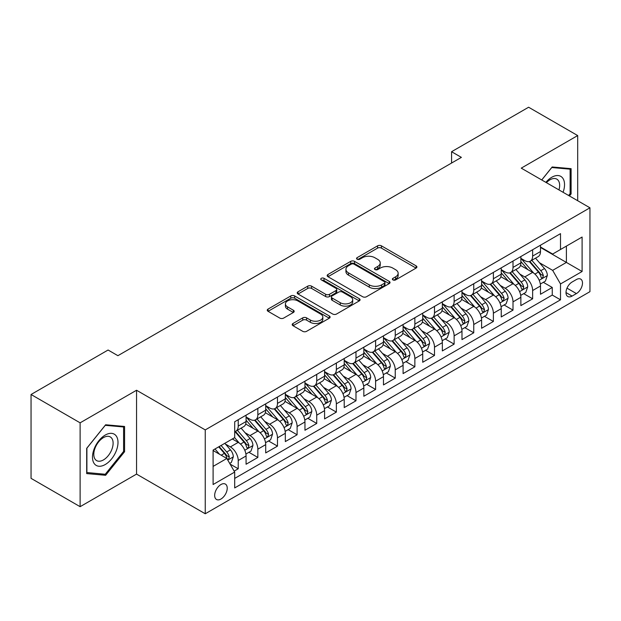 <?xml version="1.0" encoding="UTF-8"?>
<svg xmlns="http://www.w3.org/2000/svg" width="621" height="621" viewBox="0 0 621 621"><rect width="100%" height="100%" fill="white"/><g stroke="black" fill="none" stroke-linecap="round" stroke-linejoin="round"><path stroke-width="0.93" d="M392.946 279.908A1.91 1.102 0 0 0 395.639 279.908L416.109 268.086A2.725 1.576 0 0 0 416.908 266.976A2.725 1.576 0 0 0 416.109 265.866L381.434 245.846A2.725 1.576 0 0 0 377.576 245.846L357.106 257.661A1.91 1.102 0 0 0 356.547 258.437A1.91 1.102 0 0 0 357.106 259.221A1.91 1.102 0 0 0 359.807 259.221L362.454 257.692A8.717 5.03 0 0 1 374.781 257.692L377.677 259.361A8.717 5.03 0 0 1 380.231 262.916A8.717 5.03 0 0 1 377.677 266.479L375.022 268.008A1.91 1.102 0 0 0 374.463 268.784A1.91 1.102 0 0 0 375.022 269.561A1.91 1.102 0 0 0 377.723 269.561L380.37 268.031A8.717 5.03 0 0 1 392.705 268.031L395.593 269.7A8.717 5.03 0 0 1 398.146 273.263A8.717 5.03 0 0 1 395.593 276.819L392.946 278.348A1.91 1.102 0 0 0 392.387 279.132A1.91 1.102 0 0 0 392.946 279.908L392.946 278.348M220.952 499.036A8.88 5.131 120 0 0 226.75 491.211A8.88 5.131 120 0 0 225.392 484.093A8.88 5.131 120 0 0 220.952 484.527A8.88 5.131 120 0 0 215.145 492.36A8.88 5.131 120 0 0 216.504 499.478A8.88 5.131 120 0 0 220.952 499.036M293.003 323.479A2.725 1.576 0 0 0 292.204 324.597A2.725 1.576 0 0 0 293.003 325.707L302.73 331.327A2.725 1.576 0 0 0 306.58 331.327L329.316 318.2A2.725 1.576 0 0 0 330.116 317.09A2.725 1.576 0 0 0 329.316 315.973L294.641 295.953A2.725 1.576 0 0 0 290.783 295.953L268.055 309.079A2.725 1.576 0 0 0 267.255 310.19A2.725 1.576 0 0 0 268.055 311.3L279.807 318.084A2.725 1.576 0 0 0 283.657 318.084L293.384 312.472A2.725 1.576 0 0 0 294.183 311.362A2.725 1.576 0 0 0 293.384 310.244L287.554 306.883A7.289 4.207 0 0 1 285.419 303.902A7.289 4.207 0 0 1 289.922 300.021A7.289 4.207 0 0 1 297.863 300.929L320.692 314.11A7.289 4.207 0 0 1 322.827 317.09A7.289 4.207 0 0 1 318.332 320.972A7.289 4.207 0 0 1 310.391 320.063L306.58 317.867A2.725 1.576 0 0 0 302.73 317.867L293.003 323.479L293.003 325.707M136.55 390.252L80.117 422.831L31.05 394.498L31.05 478.356L80.117 506.682L136.55 474.102L205.248 513.769L205.248 429.911L136.55 390.252L136.55 474.102M577.685 200.723L577.685 135.564L521.252 168.144L589.95 207.802L205.248 429.911M577.685 135.564L528.611 107.231L451.576 151.71L451.576 163.044M31.05 394.498L108.085 350.019L117.905 355.686L461.387 157.377L451.576 151.71M362.648 296.729A2.725 1.576 0 0 0 366.499 296.729L389.235 283.603A2.725 1.576 0 0 0 390.035 282.493A2.725 1.576 0 0 0 389.235 281.383L354.552 261.363A2.725 1.576 0 0 0 350.702 261.363L327.966 274.482A2.725 1.576 0 0 0 327.174 275.6A2.725 1.576 0 0 0 327.966 276.71L362.648 296.729M322.082 280.319A1.91 1.102 0 0 1 324.022 280.591L324.022 278.324L359.272 298.678A2.725 1.576 0 0 1 360.071 299.788A2.725 1.576 0 0 1 359.272 300.906L336.543 314.024A2.725 1.576 0 0 1 332.685 314.024L298.01 294.005L298.01 291.785A2.725 1.576 0 0 0 297.211 292.895A2.725 1.576 0 0 0 298.01 294.005M298.01 291.785L307.737 286.165A2.725 1.576 0 0 1 311.595 286.165L325.66 294.284A2.725 1.576 0 0 0 329.51 294.284L335.961 290.558A2.725 1.576 0 0 0 336.761 289.448A2.725 1.576 0 0 0 335.961 288.33L321.321 279.877A1.91 1.102 0 0 1 320.762 279.101A1.91 1.102 0 0 1 321.942 278.084A1.91 1.102 0 0 1 324.022 278.324M234.148 471.129L238.223 468.777L230.073 464.073M225.439 444.062L230.368 446.91A11.1 6.412 60 0 1 238.223 460.51L246.071 455.977L246.071 464.244L257.847 457.444L248.92 452.29M245.07 432.728L249.999 435.577A11.1 6.412 60 0 1 257.847 449.177L265.703 444.644L265.703 452.919L277.478 446.119L268.544 440.957M264.693 421.403L269.623 424.244A11.1 6.412 60 0 1 277.478 437.844L285.326 433.311L285.326 441.585L297.102 434.785L288.175 429.631M284.325 410.07L289.254 412.911A11.1 6.412 60 0 1 297.102 426.511L304.958 421.977L304.958 430.252L316.733 423.452L307.799 418.298M303.956 398.736L308.878 401.577A11.1 6.412 60 0 1 316.733 415.177L324.581 410.644L324.581 418.919L336.357 412.119L327.43 406.965M323.58 387.403L328.509 390.252A11.1 6.412 60 0 1 336.357 403.844L344.213 399.311L344.213 407.586L355.988 400.786L347.054 395.631M343.211 376.07L348.133 378.919A11.1 6.412 60 0 1 355.988 392.519L363.836 387.985L363.836 396.252L375.612 389.452L366.685 384.298M362.835 364.737L367.764 367.585A11.1 6.412 60 0 1 375.612 381.185L383.467 376.652L383.467 384.927L395.243 378.127L386.309 372.965M382.466 353.411L387.395 356.252A11.1 6.412 60 0 1 395.243 369.852L403.091 365.319L403.091 373.594L414.867 366.794L405.94 361.639M402.09 342.078L407.019 344.919A11.1 6.412 60 0 1 414.867 358.519L422.722 353.986L422.722 362.26L434.498 355.46L425.571 350.306M421.721 330.745L426.65 333.586A11.1 6.412 60 0 1 434.498 347.186L442.346 342.652L442.346 350.927L454.13 344.127L445.195 338.973M441.345 319.411L446.274 322.26A11.1 6.412 60 0 1 454.13 335.852L461.977 331.319L461.977 339.594L473.753 332.794L464.826 327.64M460.976 308.078L465.905 310.927A11.1 6.412 60 0 1 473.753 324.527L481.601 319.994L481.601 328.261L493.385 321.461L484.45 316.306M480.6 296.745L485.529 299.594A11.1 6.412 60 0 1 493.385 313.194L501.232 308.66L501.232 316.935L513.008 310.135L504.081 304.973M500.231 285.419L505.16 288.26A11.1 6.412 60 0 1 513.008 301.86L520.864 297.327L520.864 305.602L532.639 298.802L532.639 290.527A11.1 6.412 -120 0 0 524.784 276.927L519.855 274.086M523.705 293.648L532.639 298.802M246.071 455.977A11.1 6.412 -120 0 0 238.223 442.377L232.332 438.977M265.703 444.644A11.1 6.412 -120 0 0 257.847 431.044L245.706 424.034M285.326 433.311A11.1 6.412 -120 0 0 277.478 419.711L265.338 412.701M304.958 421.977A11.1 6.412 -120 0 0 297.102 408.377L284.969 401.376M324.581 410.644A11.1 6.412 -120 0 0 316.733 397.052L304.593 390.042M344.213 399.311A11.1 6.412 -120 0 0 336.357 385.719L324.224 378.709M363.836 387.985A11.1 6.412 -120 0 0 355.988 374.385L343.848 367.376M383.467 376.652A11.1 6.412 -120 0 0 375.612 363.052L363.479 356.043M403.091 365.319A11.1 6.412 -120 0 0 395.243 351.719L383.103 344.709M422.722 353.986A11.1 6.412 -120 0 0 414.867 340.386L402.734 333.384M442.346 342.652A11.1 6.412 -120 0 0 434.498 329.052L422.358 322.051M461.977 331.319A11.1 6.412 -120 0 0 454.13 317.727L441.989 310.717M481.601 319.994A11.1 6.412 -120 0 0 473.753 306.394L461.613 299.384M501.232 308.66A11.1 6.412 -120 0 0 493.385 295.06L481.244 288.051M520.864 297.327A11.1 6.412 -120 0 0 513.008 283.727L500.868 276.718M576.404 279.535L572.088 282.027A8.609 4.968 120 0 0 566.468 289.611A8.609 4.968 120 0 0 567.788 296.504A8.609 4.968 120 0 0 572.088 296.077L576.404 293.586A8.609 4.968 120 0 0 582.024 286.002A8.609 4.968 120 0 0 580.713 279.108A8.609 4.968 120 0 0 576.404 279.535M205.248 513.769L589.95 291.66L589.95 207.802M213.096 466.402L226.836 458.469L234.691 472.069L234.691 487.927L560.507 299.819L560.507 283.952L552.659 270.36L539.486 262.753M234.691 472.069L213.096 484.527L213.096 450.078L234.691 437.619L234.691 421.752L560.507 233.643L560.507 249.502L582.102 237.043L582.102 271.493L560.507 283.952M246.071 416.994L249.999 419.26A11.1 6.412 60 0 0 255.549 419.812L263.397 415.278A11.1 6.412 -120 0 0 265.703 410.194L265.703 403.844M265.703 405.66L269.623 407.927A11.1 6.412 60 0 0 275.181 408.478L283.029 403.945A11.1 6.412 -120 0 0 285.326 398.861L285.326 392.511M285.326 394.327L289.254 396.594A11.1 6.412 60 0 0 294.804 397.145L302.652 392.612A11.1 6.412 -120 0 0 304.958 387.527L304.958 381.185M304.958 382.994L308.878 385.261A11.1 6.412 60 0 0 314.436 385.812L322.283 381.278A11.1 6.412 -120 0 0 324.581 376.194L324.581 369.852M324.581 371.661L328.509 373.927A11.1 6.412 60 0 0 334.059 374.479L341.915 369.945A11.1 6.412 -120 0 0 344.213 364.869L344.213 358.519M344.213 360.335L348.133 362.602A11.1 6.412 60 0 0 353.691 363.145L361.538 358.612A11.1 6.412 -120 0 0 363.836 353.535L363.836 347.186M363.836 349.002L367.764 351.269A11.1 6.412 60 0 0 373.314 351.82L381.17 347.286A11.1 6.412 -120 0 0 383.467 342.202L383.467 335.852M383.467 337.669L387.395 339.935A11.1 6.412 60 0 0 392.946 340.487L400.793 335.953A11.1 6.412 -120 0 0 403.091 330.869L403.091 324.519M403.091 326.335L407.019 328.602A11.1 6.412 60 0 0 412.569 329.153L420.425 324.62A11.1 6.412 -120 0 0 422.722 319.536L422.722 313.194M422.722 315.002L426.65 317.269A11.1 6.412 60 0 0 432.2 317.82L440.048 313.287A11.1 6.412 -120 0 0 442.346 308.202L442.346 301.86M442.346 303.669L446.274 305.936A11.1 6.412 60 0 0 451.824 306.487L459.68 301.953A11.1 6.412 -120 0 0 461.977 296.877L461.977 290.527M461.977 292.344L465.905 294.61A11.1 6.412 60 0 0 471.455 295.154L479.303 290.62A11.1 6.412 -120 0 0 481.601 285.544L481.601 279.194M481.601 281.01L485.529 283.277A11.1 6.412 60 0 0 491.079 283.828L498.935 279.295A11.1 6.412 -120 0 0 501.232 274.21L501.232 267.861M501.232 269.677L505.16 271.944A11.1 6.412 60 0 0 510.71 272.495L518.558 267.962A11.1 6.412 -120 0 0 520.864 262.877L520.864 256.527M234.691 478.411L552.263 295.06L552.263 287.469L540.487 294.269L540.487 285.994A11.1 6.412 -120 0 0 532.639 272.394L520.499 265.392M520.864 258.344L524.784 260.61A11.1 6.412 -120 0 0 530.334 261.162A11.1 6.412 -120 0 0 532.639 256.077L532.639 249.735M530.334 261.162L538.19 256.628A11.1 6.412 -120 0 0 540.487 251.544L540.487 245.202M238.223 419.711L238.223 426.06A11.1 6.412 60 0 1 235.918 431.137A11.1 6.412 60 0 1 234.691 431.587M235.918 431.137L243.774 426.604A11.1 6.412 -120 0 0 246.071 421.527L246.071 415.177M257.847 408.377L257.847 414.727A11.1 6.412 60 0 1 255.549 419.812M277.478 397.044L277.478 403.394A11.1 6.412 60 0 1 275.181 408.478M297.102 385.719L297.102 392.061A11.1 6.412 60 0 1 294.804 397.145M316.733 374.385L316.733 380.727A11.1 6.412 60 0 1 314.436 385.812M336.357 363.052L336.357 369.394A11.1 6.412 60 0 1 334.059 374.479M355.988 351.719L355.988 358.069A11.1 6.412 60 0 1 353.691 363.145M375.612 340.386L375.612 346.735A11.1 6.412 60 0 1 373.314 351.82M395.243 329.052L395.243 335.402A11.1 6.412 60 0 1 392.946 340.487M414.867 317.727L414.867 324.069A11.1 6.412 60 0 1 412.569 329.153M434.498 306.394L434.498 312.736A11.1 6.412 60 0 1 432.2 317.82M454.13 295.06L454.13 301.402A11.1 6.412 60 0 1 451.824 306.487M473.753 283.727L473.753 290.077A11.1 6.412 60 0 1 471.455 295.154M493.385 272.394L493.385 278.744A11.1 6.412 60 0 1 491.079 283.828M513.008 261.061L513.008 267.41A11.1 6.412 60 0 1 510.71 272.495M513.008 301.86L513.008 310.135M493.385 313.194L493.385 321.461M473.753 324.527L473.753 332.794M454.13 335.852L454.13 344.127M434.498 347.186L434.498 355.46M414.867 358.519L414.867 366.794M395.243 369.852L395.243 378.127M375.612 381.185L375.612 389.452M355.988 392.519L355.988 400.786M336.357 403.844L336.357 412.119M316.733 415.177L316.733 423.452M297.102 426.511L297.102 434.785M277.478 437.844L277.478 446.119M257.847 449.177L257.847 457.444M238.223 460.51L238.223 468.777M226.836 458.469L213.096 450.535M552.659 270.36L566.399 262.427L566.399 246.102L582.102 237.043M540.487 247.469L582.102 271.493M540.487 247.011L552.659 254.036L560.507 249.502M80.117 422.831L80.117 506.682M543.336 282.314L552.263 287.469M552.263 295.06L560.507 299.819M569.457 195.972L571.11 193.915L571.11 168.664L552.17 166.971L541.722 179.958M86.692 473.59L105.632 475.282L124.573 451.715L124.573 426.464L105.632 424.772L86.692 448.331L86.692 473.59M570.125 193.348L571.11 193.915M123.595 451.149L124.573 451.715M103.637 474.126L105.632 475.282M393.706 280.18L395.593 279.085A8.717 5.03 0 0 0 398.146 275.53L398.146 273.263M380.231 262.916L380.231 265.183A8.717 5.03 0 0 1 377.677 268.746L375.79 269.832M416.07 268.109L381.434 248.113A2.725 1.576 0 0 0 377.576 248.113L357.867 259.485M389.196 283.626L354.552 263.63A2.725 1.576 0 0 0 350.702 263.63L328.004 276.733M384.415 283.269A1.91 1.102 0 0 0 384.973 282.493A1.91 1.102 0 0 0 384.415 281.717L353.978 264.142A1.91 1.102 0 0 0 351.276 264.142L348.49 265.757A8.717 5.03 0 0 0 345.936 269.312A8.717 5.03 0 0 0 348.49 272.875L369.293 284.884A8.717 5.03 0 0 0 381.62 284.884L384.415 283.269L384.415 285.536A1.91 1.102 0 0 0 384.973 284.76L384.973 282.493M345.936 269.312L345.936 271.579A8.717 5.03 0 0 0 348.49 275.142L348.49 272.875M384.415 285.536L381.62 287.15A8.717 5.03 0 0 1 369.293 287.15L348.49 275.142M298.049 294.028L307.737 288.431L307.737 286.165M336.761 289.448L336.761 291.715A2.725 1.576 0 0 1 335.961 292.825L329.51 296.551A2.725 1.576 0 0 1 325.66 296.551L311.595 288.431A2.725 1.576 0 0 0 307.737 288.431M324.022 280.591L359.241 300.921M340.254 302.706A7.289 4.207 0 0 0 348.195 303.622A7.289 4.207 0 0 0 352.689 299.733A7.289 4.207 0 0 0 350.555 296.76L342.513 292.118A2.725 1.576 0 0 0 338.662 292.118L332.204 295.844A2.725 1.576 0 0 0 331.412 296.954A2.725 1.576 0 0 0 332.204 298.064L340.254 302.706L340.254 304.973A7.289 4.207 0 0 0 348.195 305.889A7.289 4.207 0 0 0 352.689 302L352.689 299.733M331.412 296.954L331.412 299.221A2.725 1.576 0 0 0 332.204 300.331L332.204 298.064M340.254 304.973L332.204 300.331M322.827 317.09L322.827 319.349A7.289 4.207 0 0 1 318.332 323.238A7.289 4.207 0 0 1 310.391 322.33L306.58 320.133A2.725 1.576 0 0 0 302.73 320.133L293.034 325.73M285.419 303.902L285.419 306.169A7.289 4.207 0 0 0 287.554 309.149L287.554 306.883M293.353 312.495L287.554 309.149M329.277 318.216L294.641 298.22A2.725 1.576 0 0 0 290.783 298.22L268.086 311.323M540.324 284.053L545.393 281.119L547.357 275.452A7.359 4.246 -120 0 0 544.493 268.551L535.527 258.165M533.726 273.116L523.092 260.797A21.238 12.257 -120 0 0 520.864 258.468M527.897 269.661L521.943 262.768A17.629 10.177 -120 0 0 520.864 261.588M529.34 261.557L538.407 272.06A7.359 4.246 60 0 1 541.031 277.129L541.566 277.998L542.56 277.859L543.383 275.771A7.359 4.246 -120 0 0 540.767 270.702L531.793 260.315M529.868 261.387L539.618 272.673A3.749 2.166 60 0 1 540.565 274.14L543.383 275.771M563.084 192.293A18.04 10.417 120 0 0 551.774 177.264A18.04 10.417 120 0 0 545.867 182.349M558.962 189.91A13.662 7.887 120 0 0 556.812 179.135A13.662 7.887 120 0 0 549.989 179.811A13.662 7.887 120 0 0 546.41 182.667M541.76 179.981L551.774 167.53L570.125 169.168L570.125 193.636L568.634 195.499M568.914 168.462L570.125 169.168M116.29 450.784A18.04 10.417 120 0 0 111.625 433.357A18.04 10.417 120 0 0 94.198 448.812A18.04 10.417 120 0 0 98.863 466.239A18.04 10.417 120 0 0 116.29 450.784M111.819 449.511A13.662 7.887 120 0 0 110.282 436.936A13.662 7.887 120 0 0 95.091 448.02A13.662 7.887 120 0 0 96.62 460.596A13.662 7.887 120 0 0 111.819 449.511M86.893 472.628L86.893 448.16L105.244 425.331L123.595 426.969L123.595 451.436L105.244 474.265L86.692 472.519M122.376 426.262L123.595 426.969M520.693 295.379L525.77 292.452L527.726 286.786A7.359 4.246 -120 0 0 524.861 279.885L515.896 269.498M514.103 284.449L503.468 272.13A21.238 12.257 -120 0 0 501.232 269.801M508.265 280.987L502.319 274.102A17.629 10.177 -120 0 0 501.232 272.922M509.709 272.891L518.783 283.393A7.359 4.246 60 0 1 521.399 288.462L521.935 289.332L522.929 289.192L523.759 287.104A7.359 4.246 -120 0 0 521.135 282.035L512.17 271.649M510.245 272.72L519.987 284.007A3.749 2.166 60 0 1 520.934 285.474L523.759 287.104M501.069 306.712L506.138 303.785L508.102 298.119A7.359 4.246 -120 0 0 505.238 291.21L496.272 280.832M494.471 295.775L483.837 283.463A21.238 12.257 -120 0 0 481.601 281.127M488.642 292.32L482.688 285.435A17.629 10.177 -120 0 0 481.601 284.247M490.085 284.224L499.152 294.727A7.359 4.246 60 0 1 501.776 299.796L502.311 300.665L503.305 300.525L504.128 298.429A7.359 4.246 -120 0 0 501.504 293.368L492.538 282.982M490.613 284.053L500.363 295.34A3.749 2.166 60 0 1 501.302 296.799L504.128 298.429M481.438 318.045L486.515 315.119L488.471 309.452A7.359 4.246 -120 0 0 485.606 302.543L476.641 292.165M474.848 307.108L464.205 294.796A21.238 12.257 -120 0 0 461.977 292.46M469.01 303.653L463.064 296.768A17.629 10.177 -120 0 0 461.977 295.58M470.454 295.557L479.528 306.06A7.359 4.246 60 0 1 482.144 311.129L482.68 311.998L483.674 311.858L484.504 309.763A7.359 4.246 -120 0 0 481.88 304.701L472.915 294.315M470.99 295.386L480.732 306.665A3.749 2.166 60 0 1 481.679 308.132L484.504 309.763M461.814 329.378L466.883 326.452L468.847 320.785A7.359 4.246 -120 0 0 465.983 313.877L457.017 303.49M455.216 318.441L444.582 306.13A21.238 12.257 -120 0 0 442.346 303.793M449.387 314.987L443.433 308.101A17.629 10.177 -120 0 0 442.346 306.914M450.823 306.89L459.897 317.393A7.359 4.246 60 0 1 462.521 322.454L463.056 323.331L464.05 323.192L464.873 321.096A7.359 4.246 -120 0 0 462.249 316.027L453.283 305.648M451.358 306.72L461.108 317.999A3.749 2.166 60 0 1 462.047 319.466L464.873 321.096M442.183 340.712L447.26 337.785L449.216 332.119A7.359 4.246 -120 0 0 446.352 325.21L437.386 314.824M435.593 329.774L424.95 317.463A21.238 12.257 -120 0 0 422.722 315.126M429.755 326.32L423.809 319.435A17.629 10.177 -120 0 0 422.722 318.247M431.199 318.216L440.266 328.719A7.359 4.246 60 0 1 442.889 333.788L443.425 334.665L444.419 334.517L445.249 332.429A7.359 4.246 -120 0 0 442.626 327.36L433.66 316.982M431.735 318.045L441.477 329.332A3.749 2.166 60 0 1 442.424 330.799L445.249 332.429M422.559 352.045L427.628 349.111L429.592 343.444A7.359 4.246 -120 0 0 426.728 336.543L417.754 326.157M415.961 341.108L405.327 328.788A21.238 12.257 -120 0 0 403.091 326.46M410.132 337.653L404.178 330.76A17.629 10.177 -120 0 0 403.091 329.58M411.568 329.549L420.642 340.052A7.359 4.246 60 0 1 423.266 345.121L423.801 345.99L424.795 345.85L425.618 343.762A7.359 4.246 -120 0 0 422.994 338.693L414.028 328.307M412.103 329.378L421.853 340.665A3.749 2.166 60 0 1 422.792 342.132L425.618 343.762M402.928 363.37L407.997 360.444L409.961 354.777A7.359 4.246 -120 0 0 407.097 347.876L398.131 337.49M396.33 352.441L385.695 340.122A21.238 12.257 -120 0 0 383.467 337.793M390.5 348.979L384.554 342.093A17.629 10.177 -120 0 0 383.467 340.913M391.944 340.882L401.011 351.385A7.359 4.246 60 0 1 403.634 356.454L404.17 357.323L405.164 357.184L405.994 355.096A7.359 4.246 -120 0 0 403.371 350.027L394.405 339.64M392.48 340.712L402.222 351.998A3.749 2.166 60 0 1 403.169 353.465L405.994 355.096M383.304 374.704L388.373 371.777L390.337 366.111A7.359 4.246 -120 0 0 387.473 359.202L378.5 348.823M376.706 363.766L366.072 351.455A21.238 12.257 -120 0 0 363.836 349.118M370.877 360.312L364.923 353.427A17.629 10.177 -120 0 0 363.836 352.247M372.313 352.216L381.387 362.718A7.359 4.246 60 0 1 384.011 367.787L384.546 368.657L385.54 368.517L386.363 366.429A7.359 4.246 -120 0 0 383.739 361.36L374.774 350.974M372.848 352.045L382.598 363.332A3.749 2.166 60 0 1 383.537 364.791L386.363 366.429M363.673 386.037L368.742 383.11L370.706 377.444A7.359 4.246 -120 0 0 367.842 370.535L358.876 360.157M357.075 375.1L346.44 362.788A21.238 12.257 -120 0 0 344.213 360.452M351.245 371.645L345.299 364.76A17.629 10.177 -120 0 0 344.213 363.572M352.689 363.549L361.756 374.052A7.359 4.246 60 0 1 364.38 379.12L364.915 379.99L365.909 379.85L366.739 377.754A7.359 4.246 -120 0 0 364.116 372.693L355.142 362.307M353.225 363.378L362.967 374.657A3.749 2.166 60 0 1 363.914 376.124L366.739 377.754M344.042 397.37L349.118 394.444L351.082 388.777A7.359 4.246 -120 0 0 348.218 381.868L339.245 371.482M337.451 386.433L326.817 374.121A21.238 12.257 -120 0 0 324.581 371.785M331.614 382.978L325.668 376.093A17.629 10.177 -120 0 0 324.581 374.905M333.058 374.882L342.132 385.385A7.359 4.246 60 0 1 344.756 390.446L345.292 391.323L346.285 391.183L347.108 389.088A7.359 4.246 -120 0 0 344.484 384.019L335.519 373.64M333.593 374.711L343.343 385.99A3.749 2.166 60 0 1 344.282 387.457L347.108 389.088M324.418 408.703L329.487 405.777L331.451 400.11A7.359 4.246 -120 0 0 328.587 393.202L319.621 382.815M317.82 397.766L307.185 385.455A21.238 12.257 -120 0 0 304.958 383.118M311.99 394.312L306.044 387.426A17.629 10.177 -120 0 0 304.958 386.239M313.434 386.215L322.501 396.71A7.359 4.246 60 0 1 325.125 401.779L325.66 402.656L326.654 402.517L327.484 400.421A7.359 4.246 -120 0 0 324.861 395.352L315.887 384.973M313.962 386.037L323.712 397.324A3.749 2.166 60 0 1 324.659 398.791L327.484 400.421M304.787 420.037L309.863 417.102L311.827 411.436A7.359 4.246 -120 0 0 308.963 404.535L299.99 394.149M298.196 409.099L287.562 396.788A21.238 12.257 -120 0 0 285.326 394.451M292.359 405.645L286.413 398.752A17.629 10.177 -120 0 0 285.326 397.572M293.803 397.541L302.877 408.044A7.359 4.246 60 0 1 305.501 413.112L306.037 413.982L307.03 413.842L307.853 411.754A7.359 4.246 -120 0 0 305.229 406.685L296.264 396.299M294.338 397.37L304.088 408.657A3.749 2.166 60 0 1 305.027 410.124L307.853 411.754M285.163 431.37L290.232 428.436L292.196 422.769A7.359 4.246 -120 0 0 289.332 415.868L280.366 405.482M278.565 420.433L267.93 408.113A21.238 12.257 -120 0 0 265.703 405.785M272.735 416.97L266.789 410.085A17.629 10.177 -120 0 0 265.703 408.905M274.179 408.874L283.246 419.377A7.359 4.246 60 0 1 285.87 424.446L286.405 425.315L287.399 425.175L288.222 423.087A7.359 4.246 -120 0 0 285.606 418.018L276.632 407.632M274.707 408.703L284.457 419.99A3.749 2.166 60 0 1 285.404 421.457L288.222 423.087M265.532 442.695L270.609 439.769L272.565 434.102A7.359 4.246 -120 0 0 269.7 427.194L260.735 416.815M258.941 431.758L248.307 419.447A21.238 12.257 -120 0 0 246.071 417.11M253.104 428.304L247.158 421.418A17.629 10.177 -120 0 0 246.071 420.238M254.548 420.207L263.622 430.71A7.359 4.246 60 0 1 266.246 435.779L266.774 436.648L267.767 436.509L268.598 434.421A7.359 4.246 -120 0 0 265.974 429.352L257.009 418.965M255.084 420.037L264.825 431.323A3.749 2.166 60 0 1 265.772 432.783L268.598 434.421M245.908 454.029L250.977 451.102L252.941 445.436A7.359 4.246 -120 0 0 250.077 438.527L241.111 428.148M239.31 443.091L234.614 437.658M233.48 439.637L232.712 438.752M234.924 431.541L243.991 442.043A7.359 4.246 60 0 1 246.615 447.112L247.15 447.982L248.144 447.842L248.967 445.746A7.359 4.246 -120 0 0 246.351 440.685L237.377 430.299M235.452 431.37L245.202 442.649A3.749 2.166 60 0 1 246.149 444.116L248.967 445.746M229.685 463.398L231.354 462.435L233.31 456.769A7.359 4.246 -120 0 0 230.445 449.86L224.802 443.324M219.531 454.254L214.99 448.991M213.849 450.97L213.096 450.101M218.716 446.833L224.367 453.377A7.359 4.246 60 0 1 226.983 458.438L227.519 459.315L228.512 459.175L229.343 457.079A7.359 4.246 -120 0 0 226.719 452.01L221.076 445.474M219.174 446.577L225.57 453.982A3.749 2.166 60 0 1 226.518 455.449L229.343 457.079M230.368 446.91L238.223 442.377M249.999 435.577L257.847 431.044M269.623 424.244L277.478 419.711M289.254 412.911L297.102 408.377M308.878 401.577L316.733 397.052M328.509 390.252L336.357 385.719M348.133 378.919L355.988 374.385M367.764 367.585L375.612 363.052M387.395 356.252L395.243 351.719M407.019 344.919L414.867 340.386M426.65 333.586L434.498 329.052M446.274 322.26L454.13 317.727M465.905 310.927L473.753 306.394M485.529 299.594L493.385 295.06M505.16 288.26L513.008 283.727M524.784 276.927L532.639 272.394M532.639 256.077L540.487 251.544M238.223 426.06L246.071 421.527M257.847 414.727L265.703 410.194M277.478 403.394L285.326 398.861M297.102 392.061L304.958 387.527M316.733 380.727L324.581 376.194M336.357 369.394L344.213 364.869M355.988 358.069L363.836 353.535M375.612 346.735L383.467 342.202M395.243 335.402L403.091 330.869M414.867 324.069L422.722 319.536M434.498 312.736L442.346 308.202M454.13 301.402L461.977 296.877M473.753 290.077L481.601 285.544M493.385 278.744L501.232 274.21M513.008 267.41L520.864 262.877M532.639 290.527L540.487 285.994M566.996 288.152L576.404 293.586M566.003 292.569L572.088 296.077M395.593 279.085L395.593 276.819M375.022 269.561L375.022 268.008M377.677 268.746L377.677 266.479M357.106 259.221L357.106 257.661M377.576 248.113L377.576 245.846M381.434 248.113L381.434 245.846M416.109 268.086L416.109 265.866M327.966 276.71L327.966 274.482M350.702 263.63L350.702 261.363M354.552 263.63L354.552 261.363M389.235 283.603L389.235 281.383M369.293 287.15L369.293 284.884M381.62 287.15L381.62 284.884M311.595 288.431L311.595 286.165M325.66 296.551L325.66 294.284M329.51 296.551L329.51 294.284M335.961 292.825L335.961 290.558M359.272 300.906L359.272 298.678M302.73 320.133L302.73 317.867M306.58 320.133L306.58 317.867M310.391 322.33L310.391 320.063M293.384 312.472L293.384 310.244M268.055 311.3L268.055 309.079M290.783 298.22L290.783 295.953M294.641 298.22L294.641 295.953M329.316 318.2L329.316 315.973M539.199 280.281L547.311 275.6M523.092 260.797L524.101 260.215M540.767 270.702L544.493 268.551M534.898 274.086L538.407 272.06M519.575 291.614L527.679 286.933M503.468 272.13L504.477 271.548M521.135 282.035L524.861 279.885M515.275 285.419L518.783 283.393M499.944 302.939L508.056 298.259M483.837 283.463L484.846 282.881M501.504 293.368L505.238 291.21M495.643 296.753L499.152 294.727M480.32 314.273L488.424 309.592M464.205 294.796L465.222 294.214M481.88 304.701L485.606 302.543M476.02 308.086L479.528 306.06M460.689 325.606L468.801 320.925M444.582 306.13L445.591 305.548M462.249 316.027L465.983 313.877M456.388 319.419L459.897 317.393M441.065 336.939L449.169 332.258M424.95 317.463L425.967 316.873M442.626 327.36L446.352 325.21M436.757 330.745L440.266 328.719M421.434 348.272L429.546 343.592M405.327 328.788L406.336 328.206M422.994 338.693L426.728 336.543M417.133 342.078L420.642 340.052M401.81 359.606L409.914 354.925M385.695 340.122L386.712 339.54M403.371 350.027L407.097 347.876M397.502 353.411L401.011 351.385M382.179 370.931L390.283 366.25M366.072 351.455L367.081 350.873M383.739 361.36L387.473 359.202M377.879 364.744L381.387 362.718M362.555 382.264L370.659 377.584M346.44 362.788L347.457 362.206M364.116 372.693L367.842 370.535M358.247 376.078L361.756 374.052M342.924 393.598L351.028 388.917M326.817 374.121L327.826 373.539M344.484 384.019L348.218 381.868M338.624 387.411L342.132 385.385M323.293 404.931L331.404 400.25M307.185 385.455L308.195 384.865M324.861 395.352L328.587 393.202M318.992 398.736L322.501 396.71M303.669 416.264L311.773 411.583M287.562 396.788L288.571 396.198M305.229 406.685L308.963 404.535M299.369 410.07L302.877 408.044M284.038 427.597L292.149 422.917M267.93 408.113L268.94 407.531M285.606 418.018L289.332 415.868M279.737 421.403L283.246 419.377M264.414 438.923L272.518 434.242M248.307 419.447L249.316 418.865M265.974 429.352L269.7 427.194M260.114 432.736L263.622 430.71M244.783 450.256L252.894 445.575M246.351 440.685L250.077 438.527M240.482 444.069L243.991 442.043M227.767 460.083L233.263 456.909M226.719 452.01L230.445 449.86M221.192 455.209L224.367 453.377"/></g></svg>
